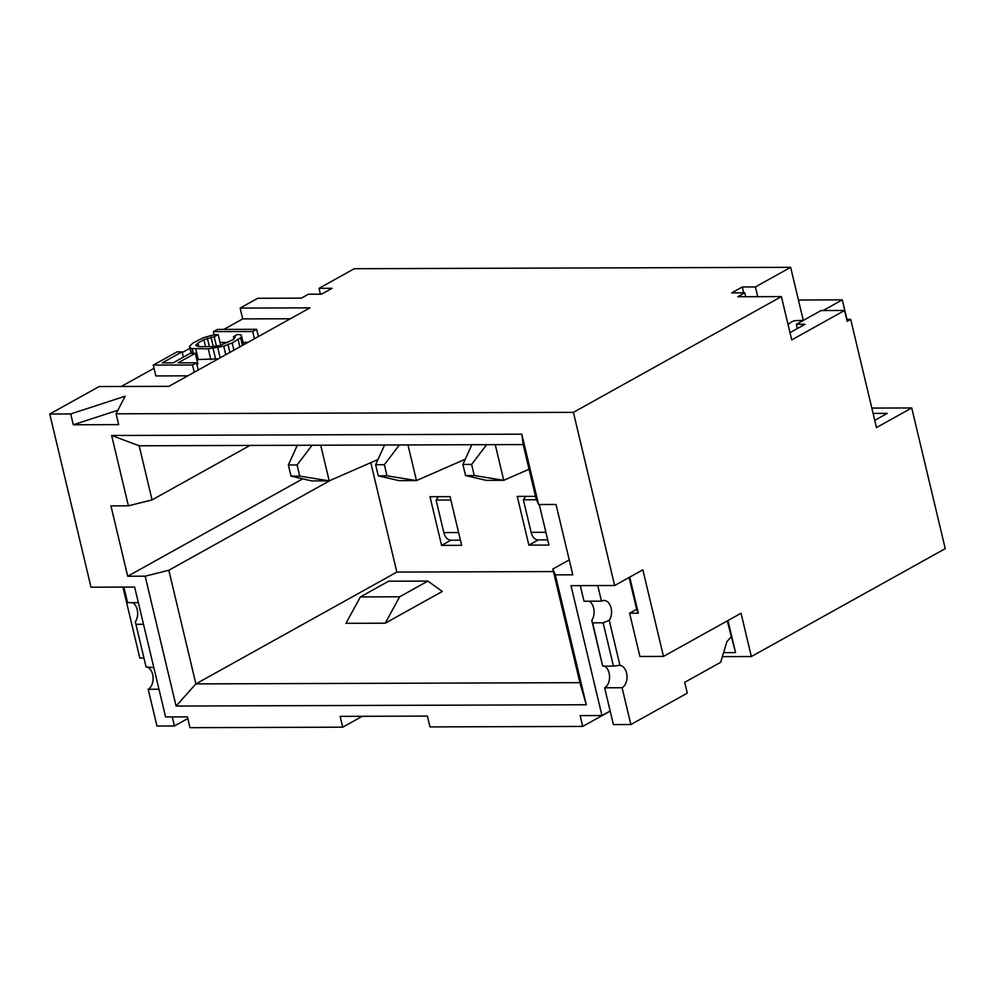 <?xml version="1.0" encoding="UTF-8"?>
<svg xmlns="http://www.w3.org/2000/svg" width="995" height="995" viewBox="0 0 995 995"><rect width="100%" height="100%" fill="white"/><g stroke="black" fill="none" stroke-linecap="round" stroke-linejoin="round"><path stroke-width="1.49" d="M803.288 320.427L790.639 267.319L354.27 268.712L319.022 288.326L332.106 288.289L321.534 294.172L308.438 294.221L301.385 298.139L257.755 298.276L240.131 308.089L242.705 318.91L223.825 329.407M189.945 348.262L182.247 352.553M154.014 368.262L121.266 386.483M240.131 308.089L309.942 307.865L168.926 386.334L99.102 386.558L49.75 414.019L91.005 587.187L134.636 587.05L165.58 716.922L187.396 716.848L189.983 727.681L342.703 727.183L362.279 716.3M122.92 587.087L139.835 658.081L143.964 658.056M242.705 318.91L290.366 318.761M196.948 364.618L197.881 364.095L195.306 353.275L190.294 353.287L173.105 362.852L162.247 362.889L182.073 351.857L177.06 351.869L153.267 365.103L192.532 364.978L196.5 362.777L178.117 362.839L195.306 353.275M153.267 365.103L155.842 375.936L187.794 375.836M196.811 359.556L218.291 358.872M220.044 342.442L228.104 342.417M243.041 342.379L247.954 342.355M125.121 396.221L116.067 413.808L118.641 424.629L73.294 424.778L70.707 413.945L125.121 396.221M70.707 413.945L49.75 414.019M790.639 267.319L755.379 286.946L742.295 286.983L731.711 292.866L744.807 292.828L737.755 296.746L781.398 296.609L573.394 412.353L116.067 413.808M573.394 412.353L614.649 585.52L571.006 585.657L601.95 715.529L580.135 715.604L582.709 726.425L429.977 726.91L427.402 716.089L340.128 716.363L342.703 727.183M128.392 505.833L110.942 505.883L127.696 576.242L145.158 576.18L176.09 706.052L586.279 704.746L555.334 574.874L572.797 574.824L556.031 504.477L538.581 504.527L521.815 434.181L111.639 435.487L128.392 505.833L152.061 499.9L249.944 445.437M117.895 410.238L73.294 424.778M614.649 585.52L642.845 569.824L663.478 656.414L741.039 613.256L751.349 656.538L945.25 548.655L911.731 407.95L876.471 427.564L850.688 319.345L847.168 321.298L844.593 310.477L791.709 339.904L781.398 296.609M638.33 613.169L636.651 609.263L629.599 613.194L638.33 613.169L629.736 577.125M629.599 613.194L639.909 656.489L663.478 656.414M629.076 577.486L636.651 609.263M597.746 585.57L601.465 601.154A11.517 7.512 -90.2 0 1 604.002 600.47A11.517 7.512 -90.2 0 1 611.005 607.696A11.517 7.512 -90.2 0 1 609.226 620.333L619.972 665.431A11.517 7.512 -90.2 0 1 626.937 675.282A11.517 7.512 -90.2 0 1 622.086 687.744L630.855 724.534L687.259 693.154L684.684 682.334L720.641 662.322L726.91 641.675L731.076 636.912M580.296 585.632L584.003 601.216L601.465 601.154M602.622 665.493A11.517 7.512 89.8 0 0 602.51 665.481L591.776 620.382A11.517 7.512 89.8 0 0 589.102 601.191M630.855 724.534L613.405 724.596L604.637 687.794A11.517 7.512 89.8 0 0 609.562 676.948A11.517 7.512 89.8 0 0 604.562 666.128M601.95 715.529L610.159 710.965M723.576 652.645L735.566 652.608L727.93 620.544M722.37 656.638L751.349 656.538M735.566 652.608L727.27 620.917M370.774 462.65L396.843 572.075L195.891 683.901L176.09 706.052M553.431 571.578L396.843 572.075M429.977 496.692L441.581 545.397L461.655 545.335L450.051 496.629L429.977 496.692M535.509 496.356L517.251 496.418L528.855 545.123L548.929 545.061L539.278 504.527M111.639 435.487L139.176 445.785L152.061 499.9M145.158 576.18L168.827 570.259L195.891 683.901L579.898 682.669L586.279 704.746M168.827 570.259L330.502 480.286M296.547 446.966L296.149 445.287M127.696 576.242L302.741 478.844M521.815 434.181L523.171 444.566L139.176 445.785M569.24 559.899L552.822 569.028L579.898 682.669M523.171 444.566L536.069 498.682L538.581 504.527M552.822 569.028L555.334 574.874M360.401 596.913L345.949 623.33L385.214 623.206L442.315 591.44L427.875 581.092L388.597 581.217L360.401 596.913L399.667 596.789L385.214 623.206M399.667 596.789L427.875 581.092M438.472 496.667L436.096 500.099L443.845 532.611A11.517 7.512 -90.2 0 0 450.922 540.198L441.581 545.397M798.425 300.005L842.305 299.856L823.101 310.552M871.831 408.074L911.731 407.95M842.305 299.856L846.956 319.345M873.1 413.41L887.254 413.36L874.754 420.325M846.708 319.358L850.688 319.345M755.379 286.946L757.705 296.684M788.102 324.78A23.022 15.012 -90.2 0 1 796.746 320.539L803.127 320.514M745.74 296.721L744.807 292.828M742.295 286.983L743.688 292.828M789.98 332.653L805.079 324.258L796.348 324.283L821.024 310.552L844.593 310.477M796.348 324.283L797.368 328.549M319.022 288.326L320.415 294.172M320.701 445.213L329.196 480.859L299.731 476.107L291.013 476.132L311.746 480.921L329.196 480.859L378 459.491M538.208 539.924L528.855 545.123M547.698 539.887L538.196 539.924A11.517 7.512 -90.2 0 1 531.119 532.337L523.37 499.813L525.746 496.393M407.975 444.939L416.47 480.585L387.005 475.821L378.287 475.846L399.007 480.635L416.47 480.585L465.274 459.205M495.249 444.653L503.744 480.311L474.279 475.548L465.56 475.573L486.281 480.361L503.744 480.311L529.041 469.23M474.279 475.548L471.63 464.416L486.654 444.69M465.56 475.573L462.899 464.441L471.63 464.416M471.854 444.728L462.899 464.441M387.005 475.821L384.356 464.69L399.381 444.964M378.287 475.846L375.625 464.715L384.356 464.69M384.58 445.014L375.625 464.715M523.37 499.813L536.529 499.776M299.731 476.107L297.082 464.963L312.107 445.238M291.013 476.132L288.351 464.988L297.082 464.963M297.306 445.287L288.351 464.988M436.096 500.099L450.872 500.05M123.853 587.075L127.571 602.659L138.355 602.634M146.178 666.948A11.517 7.512 89.8 0 0 146.078 666.936L135.332 621.838A11.517 7.512 89.8 0 0 132.658 602.647M187.806 718.539L174.423 725.989L156.961 726.051L148.193 689.249A11.517 7.512 89.8 0 0 153.13 678.403A11.517 7.512 89.8 0 0 148.131 667.583M148.193 689.249L158.976 689.212M174.423 725.989L172.247 716.897M135.332 621.838L146.078 666.936L153.827 667.57M136.215 624.3L143.516 624.275M582.709 726.425L610.196 711.126M609.226 620.333L603.132 622.808L592.659 622.845L602.51 665.481L602.97 666.14L613.442 666.103L603.132 622.808M591.776 620.382L592.659 622.845M613.442 666.103L618.915 665.406M604.637 687.794L622.086 687.744M198.229 370.028L196.5 362.777M194.261 372.229L192.532 364.978M183.341 357.155L182.073 351.857M237.382 334.482L233.415 336.696L235.255 337.056L233.141 339.618L220.057 345.514L212.221 346.633L199.684 346.67L195.816 345.588L197.943 343.026L203.888 339.718L214.186 336.758L218.154 334.544L213.316 334.929L203.017 337.89L192.93 343.039L189.485 346.347L190.182 347.802L192.209 348.524L208.253 348.847L223.738 346.235L232.196 342.914L240.616 337.765L241.586 336.298L240.889 334.842L237.382 334.482M256.66 329.308L217.383 329.432L213.415 331.633L252.693 331.509L256.66 329.308L258.389 336.559M233.949 338.959L233.415 336.696M243.613 344.78L241.586 336.298M242.444 345.427L240.616 337.765M239.87 346.857L238.153 339.606M233.924 350.165L232.196 342.914M229.882 352.417L228.054 344.755M225.766 354.705L223.738 346.235M220.169 357.814L217.756 347.715M215.666 359.282L213.092 348.461M210.828 359.668L208.253 348.847M198.303 359.705L195.716 348.884M193.341 353.275L192.209 348.524M191.488 353.287L190.182 347.802M191.139 353.287L189.485 346.347M220.716 345.315L218.154 334.544M216.45 346.21L214.186 336.758M213.266 346.534L211.027 337.131M209.373 346.646L207.37 338.238M205.542 346.658L203.888 339.718M198.776 346.558L197.943 343.026M196.488 345.999L196.127 344.494M254.421 338.76L252.693 331.509M214.186 334.855L213.415 331.633M545.882 532.288L531.119 532.337M458.608 532.561L443.845 532.611M450.922 540.198L460.424 540.173"/></g></svg>
